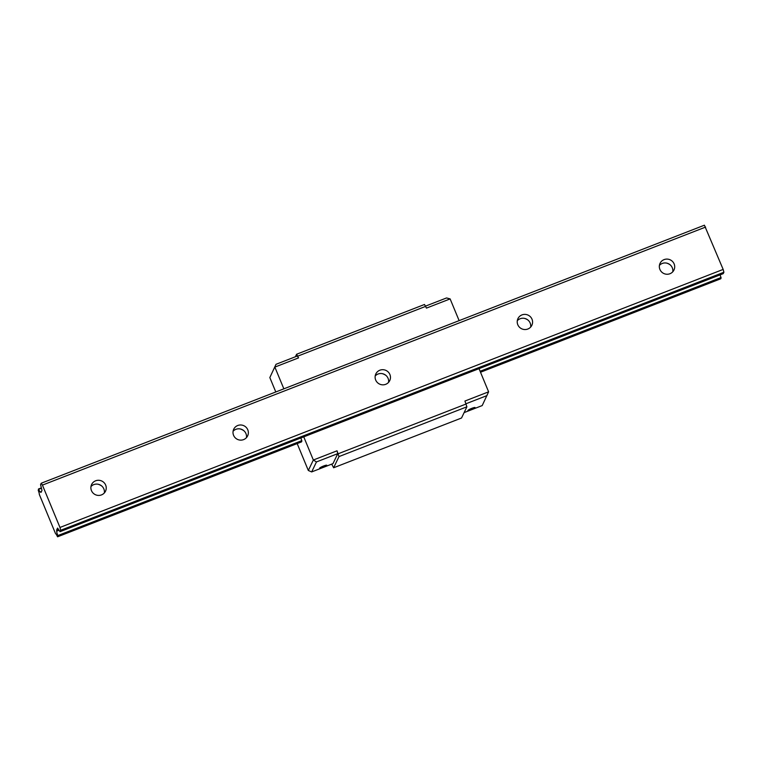 <?xml version="1.0" encoding="UTF-8"?>
<svg xmlns="http://www.w3.org/2000/svg" width="762" height="762" viewBox="0 0 762 762"><rect width="100%" height="100%" fill="white"/><g stroke="black" fill="none" stroke-linecap="round" stroke-linejoin="round"><path stroke-width="1.14" d="M56.626 530.028L57.569 528.066L60.036 531.676L60.712 530.285L59.969 527.456L42.424 485.108L41.224 483.232L40.557 484.613L41.977 490.423L41.043 492.385L40.567 491.871A4.639 0.705 68.7 0 1 40.453 492.071A4.639 0.705 68.7 0 1 38.662 489.309L38.214 490.233A4.639 0.705 68.7 0 1 39.31 494.433L55.588 533.743A4.639 0.705 68.7 0 1 57.379 536.496L57.826 535.581A4.639 0.705 68.7 0 1 56.817 531.143L56.626 530.028L58.474 529.304M720.766 278.768L480.508 372.247L720.776 278.759L721.014 277.539A4.639 0.705 68.7 0 1 719.928 273.796M723.224 273.644L60.036 531.676L723.233 273.634L723.9 272.244L723.157 269.415L704.412 225.2L41.224 483.232M60.712 530.285L723.9 272.244M59.969 527.456L723.157 269.415M91.459 490.614A7.715 7.544 -154.4 0 1 98.755 480.279A7.715 7.544 -154.4 0 1 105.518 491.185A7.715 7.544 -154.4 0 1 91.459 490.614M233.572 435.321A7.715 7.544 -154.4 0 1 240.868 424.986A7.715 7.544 -154.4 0 1 247.631 435.893A7.715 7.544 -154.4 0 1 233.572 435.321M375.685 380.028A7.715 7.544 -154.4 0 1 382.972 369.694A7.715 7.544 -154.4 0 1 389.744 380.6A7.715 7.544 -154.4 0 1 375.685 380.028M517.798 324.736A7.715 7.544 -154.4 0 1 525.085 314.392A7.715 7.544 -154.4 0 1 531.857 325.307A7.715 7.544 -154.4 0 1 517.798 324.736M659.911 269.443A7.715 7.544 -154.4 0 1 667.198 259.099A7.715 7.544 -154.4 0 1 673.97 270.015A7.715 7.544 -154.4 0 1 659.911 269.443M42.424 485.108L705.612 227.076M40.567 491.871L41.443 491.538L40.567 491.871M101.737 486.013A12.211 11.954 25.6 0 0 98.012 484.222M243.85 430.721A12.211 11.954 25.6 0 0 240.125 428.93M385.963 375.428A12.211 11.954 25.6 0 0 382.238 373.637M528.076 320.135A12.211 11.954 25.6 0 0 524.351 318.345M670.189 264.843A12.211 11.954 25.6 0 0 666.464 263.052M672.77 271.786A7.715 7.544 25.6 0 0 659.425 265.386M530.657 327.079A7.715 7.544 25.6 0 0 517.312 320.678M388.553 382.372A7.715 7.544 25.6 0 0 375.199 375.971M246.44 437.674A7.715 7.544 25.6 0 0 233.086 431.263M104.327 492.966A7.715 7.544 25.6 0 0 90.973 486.556M331.699 464.125L333.632 467.763L338.995 456.581L337.033 450.809L313.344 460.019L303.752 436.855M311.668 471.926L308.324 470.487L313.344 460.019L316.459 461.934L311.668 471.926L332.984 463.629L337.776 453.638L337.033 450.809M295.399 356.759L296.608 354.244L298.542 357.883L297.332 356.006L276.015 364.303L269.834 377.571L275.796 391.963M459.124 320.631L450.123 298.904L426.444 308.115L424.51 304.476L296.608 354.244M333.632 467.763L461.534 418.005L466.896 406.813L464.934 401.041L488.613 391.83L479.022 368.656M338.995 456.581L466.896 406.813M338.252 453.742L466.154 403.984M297.809 356.121L425.71 306.353M298.542 357.883L274.853 367.094L283.855 388.83M300.904 437.959A4.639 0.705 -111.3 0 0 301.781 440.655L301.542 441.884L57.588 536.791L301.542 441.884M450.123 298.904L446.551 297.952L425.558 306.114M464.115 412.604L482.203 405.575L488.613 391.83M471.83 408.327A3.858 0.533 157.5 0 0 467.916 410.518A3.858 0.533 157.5 0 0 471.688 409.537A3.858 0.533 157.5 0 0 475.05 407.565A3.858 0.533 157.5 0 0 471.83 408.327M466.049 403.727L486.994 395.583M269.834 377.571L276.015 364.303M297.18 443.579L308.324 470.487M323.555 466.011A3.858 0.533 -22.5 0 1 326.774 465.258A3.858 0.533 -22.5 0 1 323.421 467.23A3.858 0.533 -22.5 0 1 319.649 468.211A3.858 0.533 -22.5 0 1 323.555 466.011M337.776 453.638L316.459 461.934M57.941 536.067L301.895 441.141M480.298 371.732L721.128 278.025M57.826 535.581L301.781 440.655M480.108 371.275L721.014 277.539M56.817 531.143L59.084 530.257M56.798 530.923L58.969 530.076M56.693 530.533L58.75 529.733M40.653 491.947L41.386 491.661M38.662 489.309L41.472 488.213M38.452 489.013L41.377 487.871L38.462 489.004"/></g></svg>
